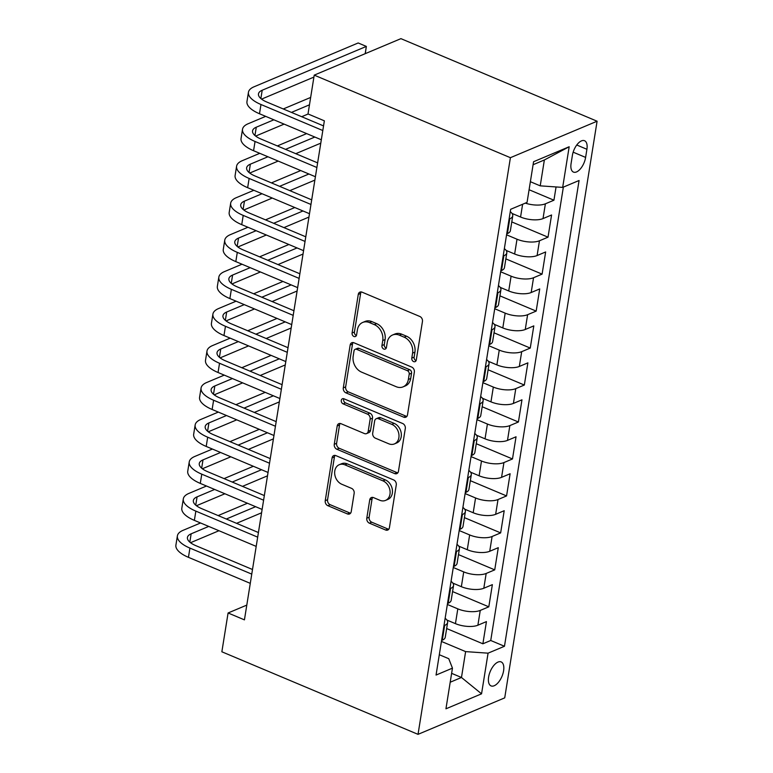 <?xml version="1.0" encoding="UTF-8"?>
<svg xmlns="http://www.w3.org/2000/svg" width="773" height="773" viewBox="0 0 773 773"><rect width="100%" height="100%" fill="white"/><g stroke="black" fill="none" stroke-linecap="round" stroke-linejoin="round"><path stroke-width="1.16" d="M413.623 361.6A2.792 2.184 -112.8 0 0 415.111 361.638A2.792 2.184 -112.8 0 0 416.28 360.005L422.454 321.452A3.991 3.111 -112.8 0 0 419.826 316.476L362.054 292.165A3.991 3.111 -112.8 0 0 359.928 292.117A3.991 3.111 -112.8 0 0 358.266 294.445L352.092 332.989A2.792 2.184 -112.8 0 0 353.928 336.477A2.792 2.184 -112.8 0 0 355.425 336.516A2.792 2.184 -112.8 0 0 356.585 334.883L357.387 329.897A12.774 9.962 -112.8 0 1 362.701 322.447A12.774 9.962 -112.8 0 1 369.513 322.602L374.325 324.631A12.774 9.962 -112.8 0 1 382.741 340.564L381.939 345.55A2.792 2.184 -112.8 0 0 383.775 349.038A2.792 2.184 -112.8 0 0 385.273 349.077A2.792 2.184 -112.8 0 0 386.432 347.444L387.234 342.458A12.774 9.962 -112.8 0 1 392.549 335.009A12.774 9.962 -112.8 0 1 399.361 335.163L404.173 337.192A12.774 9.962 -112.8 0 1 412.579 353.126L411.787 358.112A2.792 2.184 -112.8 0 0 413.623 361.6M392.549 335.009L394.887 334.023A12.774 9.962 -112.8 0 1 401.699 334.178L406.521 336.207A12.774 9.962 -112.8 0 1 414.927 352.14L414.125 357.126A2.792 2.184 -112.8 0 0 415.971 360.614A2.792 2.184 -112.8 0 0 416.087 360.662M361.233 291.943A3.991 3.111 -112.8 0 0 360.614 293.46L354.44 332.004A2.792 2.184 -112.8 0 0 356.276 335.492A2.792 2.184 -112.8 0 0 356.392 335.54M362.701 322.447L365.04 321.462A12.774 9.962 -112.8 0 1 371.861 321.616L376.673 323.645A12.774 9.962 -112.8 0 1 385.08 339.579L384.278 344.565A2.792 2.184 -112.8 0 0 386.123 348.053A2.792 2.184 -112.8 0 0 386.239 348.101M503.6 670.761A13.006 6.358 112.8 0 0 501.155 661.92A13.006 6.358 112.8 0 0 488.613 677.071A13.006 6.358 112.8 0 0 491.058 685.902A13.006 6.358 112.8 0 0 503.6 670.761M366.789 518.21A3.991 3.111 -112.8 0 0 369.417 523.186L385.621 530.007A3.991 3.111 -112.8 0 0 387.746 530.056A3.991 3.111 -112.8 0 0 389.408 527.727L396.269 484.913A3.991 3.111 -112.8 0 0 393.641 479.936L335.878 455.626A3.991 3.111 -112.8 0 0 333.743 455.568A3.991 3.111 -112.8 0 0 332.09 457.896L325.23 500.711A3.991 3.111 -112.8 0 0 327.858 505.697L347.435 513.929A3.991 3.111 -112.8 0 0 349.56 513.977A3.991 3.111 -112.8 0 0 351.222 511.658L354.16 493.329A3.991 3.111 -112.8 0 0 351.531 488.352L341.821 484.265A10.677 8.329 -112.8 0 1 334.757 474.361A10.677 8.329 -112.8 0 1 339.231 464.718A10.677 8.329 -112.8 0 1 344.932 464.853L382.964 480.864A10.677 8.329 -112.8 0 1 390.017 490.768A10.677 8.329 -112.8 0 1 385.543 500.402A10.677 8.329 -112.8 0 1 379.852 500.276L373.514 497.609A3.991 3.111 -112.8 0 0 371.388 497.551A3.991 3.111 -112.8 0 0 369.726 499.88L366.789 518.21L369.127 517.224A3.991 3.111 -112.8 0 0 371.755 522.2L387.969 529.022A3.991 3.111 -112.8 0 0 388.79 529.244M510.402 157.692L314.225 75.136L308.012 113.95L324.36 120.83L244.432 619.859L228.083 612.979L221.861 651.784L418.029 734.35L510.402 157.692L597.094 121.216L504.721 697.864L418.029 734.35M403.699 417.159A3.991 3.111 -112.8 0 0 405.825 417.217A3.991 3.111 -112.8 0 0 407.487 414.888L414.347 372.074A3.991 3.111 -112.8 0 0 411.719 367.088L353.947 342.777A3.991 3.111 -112.8 0 0 351.821 342.729A3.991 3.111 -112.8 0 0 350.159 345.058L343.299 387.872A3.991 3.111 -112.8 0 0 345.927 392.848L403.699 417.159L406.038 416.174A3.991 3.111 -112.8 0 0 406.859 416.396M405.303 428.493L398.453 471.308A3.991 3.111 -112.8 0 1 396.791 473.636A3.991 3.111 -112.8 0 1 394.655 473.588L336.893 449.268A3.991 3.111 -112.8 0 1 334.265 444.291L337.202 425.971A3.991 3.111 -112.8 0 1 338.864 423.643A3.991 3.111 -112.8 0 1 340.99 423.691L364.421 433.556A3.991 3.111 -112.8 0 0 366.547 433.605A3.991 3.111 -112.8 0 0 368.209 431.276L370.151 419.121A3.991 3.111 -112.8 0 0 367.523 414.144L343.135 403.873A2.792 2.184 -112.8 0 1 341.289 401.284A2.792 2.184 -112.8 0 1 342.458 398.762A2.792 2.184 -112.8 0 1 343.946 398.791L402.675 423.517A3.991 3.111 -112.8 0 1 405.303 428.493M446.649 628.536L482.883 643.793L486.439 621.608L477.888 625.212L480.255 610.419A16.262 6.348 -170.9 0 1 457.809 608.863L447.364 604.467M452.572 591.577L488.807 606.824L492.362 584.649L483.811 588.243L486.178 573.46A16.262 6.348 -170.9 0 1 463.723 571.894L453.278 567.498M458.495 554.608L494.73 569.856L498.285 547.68L489.734 551.275L492.101 536.491A16.262 6.348 -170.9 0 1 469.646 534.935L459.201 530.539M464.418 517.639L500.653 532.897L504.199 510.711L495.648 514.316L498.015 499.532A16.262 6.348 -170.9 0 1 475.569 497.967L465.124 493.57M470.332 480.68L506.566 495.928L510.122 473.752L501.571 477.347L503.938 462.563A16.262 6.348 -170.9 0 1 481.492 460.998L471.047 456.601M476.255 443.712L512.489 458.959L516.045 436.784L507.494 440.388L509.861 425.594A16.262 6.348 -170.9 0 1 487.415 424.039L476.96 419.642M482.178 406.753L518.412 422L521.968 399.815L513.417 403.419L515.784 388.635A16.262 6.348 -170.9 0 1 493.329 387.07L482.883 382.674M488.101 369.784L524.336 385.031L527.882 362.856L519.33 366.45L521.698 351.667A16.262 6.348 -170.9 0 1 499.252 350.111L488.807 345.715M494.015 332.815L530.259 348.072L533.805 325.887L525.254 329.491L527.621 314.698A16.262 6.348 -170.9 0 1 505.175 313.142L494.73 308.746M499.938 295.856L536.172 311.104L539.728 288.928L531.177 292.523L533.544 277.739A16.262 6.348 -170.9 0 1 511.098 276.174L500.643 271.777M505.861 258.887L542.095 274.135L545.651 251.959L537.1 255.554L539.467 240.77A16.262 6.348 -170.9 0 1 517.011 239.215L506.566 234.818M511.784 221.919L548.018 237.176L551.574 214.991L543.013 218.595A16.262 6.348 -170.9 0 1 520.567 217.029L512.045 213.445M477.888 625.212A16.262 6.348 9.1 0 1 455.442 623.647L446.92 620.062M483.811 588.243A16.262 6.348 9.1 0 1 461.355 586.688L452.833 583.093M489.734 551.275A16.262 6.348 9.1 0 1 467.279 549.719L458.756 546.134M495.648 514.316A16.262 6.348 9.1 0 1 473.202 512.75L464.679 509.165M501.571 477.347A16.262 6.348 9.1 0 1 479.125 475.791L470.602 472.197M507.494 440.388A16.262 6.348 9.1 0 1 485.038 438.822L476.516 435.238M513.417 403.419A16.262 6.348 9.1 0 1 490.961 401.854L482.439 398.269M519.33 366.45A16.262 6.348 9.1 0 1 496.884 364.895L488.362 361.31M525.254 329.491A16.262 6.348 9.1 0 1 502.808 327.926L494.285 324.341M531.177 292.523A16.262 6.348 9.1 0 1 508.721 290.967L500.199 287.372M537.1 255.554A16.262 6.348 9.1 0 1 514.644 253.998L506.122 250.413M572.387 155.392L571.083 163.528A12.6 6.155 112.8 0 0 573.46 172.089A12.6 6.155 112.8 0 0 585.615 157.412L586.91 149.286A12.6 6.155 112.8 0 0 584.543 140.725A12.6 6.155 112.8 0 0 572.387 155.392M482.883 643.793L490.739 640.488L504.469 646.267L579.074 180.505L562.667 187.404L540.221 185.849L530.375 181.703M504.469 646.267L488.072 653.166L481.55 693.825L445.944 708.812L452.456 668.152L436.049 675.061L510.653 209.299L527.06 202.391L533.573 161.731L569.179 146.744L562.667 187.404M510.277 211.686A16.262 6.348 -170.9 0 1 512.75 215.86L510.383 230.654A16.262 6.348 -170.9 0 1 507.407 233.581L506.721 233.871M512.75 215.86A16.262 6.348 -170.9 0 1 509.774 218.798L509.088 219.088M441.586 640.488L442.272 640.199A16.262 6.348 9.1 0 0 445.258 637.261L447.625 622.478A16.262 6.348 -170.9 0 1 444.639 625.415L443.963 625.695M447.509 603.52L448.195 603.23A16.262 6.348 9.1 0 0 451.171 600.302L453.548 585.509A16.262 6.348 -170.9 0 1 450.562 588.446L449.876 588.736M453.432 566.551L454.118 566.271A16.262 6.348 9.1 0 0 457.094 563.333L459.462 548.55A16.262 6.348 -170.9 0 1 456.485 551.478L455.799 551.767M459.355 529.592L460.041 529.302A16.262 6.348 9.1 0 0 463.017 526.365L465.385 511.581A16.262 6.348 -170.9 0 1 462.409 514.518L461.723 514.799M465.269 492.623L465.955 492.333A16.262 6.348 9.1 0 0 468.94 489.406L471.308 474.622A16.262 6.348 -170.9 0 1 468.322 477.55L467.646 477.84M471.192 455.655L471.878 455.374A16.262 6.348 9.1 0 0 474.854 452.437L477.231 437.653A16.262 6.348 -170.9 0 1 474.245 440.581L473.559 440.871M477.115 418.695L477.801 418.406A16.262 6.348 9.1 0 0 480.777 415.478L483.144 400.685A16.262 6.348 -170.9 0 1 480.168 403.622L479.482 403.912M483.038 381.727L483.724 381.437A16.262 6.348 9.1 0 0 486.7 378.509L489.067 363.725A16.262 6.348 -170.9 0 1 486.091 366.653L485.405 366.943M488.961 344.768L489.638 344.478A16.262 6.348 9.1 0 0 492.623 341.54L494.991 326.757A16.262 6.348 -170.9 0 1 492.005 329.694L491.328 329.974M494.875 307.799L495.561 307.509A16.262 6.348 9.1 0 0 498.546 304.581L500.914 289.798A16.262 6.348 -170.9 0 1 497.928 292.725L497.242 293.015M500.798 270.83L501.484 270.55A16.262 6.348 9.1 0 0 504.46 267.613L506.827 252.829A16.262 6.348 -170.9 0 1 503.851 255.757L503.165 256.047M529.08 189.743L553.941 200.207L545.39 203.811A16.262 6.348 -170.9 0 1 525.311 203.135M548.018 237.176L539.467 240.77M542.095 274.135L533.544 277.739M536.172 311.104L527.621 314.698M530.259 348.072L521.698 351.667M524.336 385.031L515.784 388.635M518.412 422L509.861 425.594M512.489 458.959L503.938 462.563M506.566 495.928L498.015 499.532M500.653 532.897L492.101 536.491M494.73 569.856L486.178 573.46M488.807 606.824L480.255 610.419M490.739 640.488L563.353 187.124M553.941 200.207L556.058 186.95M451.625 673.341L461.471 677.486L465.617 651.61L441.441 641.435M540.221 185.849L544.366 159.972L533.09 164.717M314.225 75.136L400.916 38.65L597.094 121.216M246.79 605.104L228.083 612.979M450.195 682.23L461.471 677.486L481.55 693.825M439.306 654.731L448.746 658.702L452.456 668.152M504.354 248.655A16.262 6.348 -170.9 0 1 506.827 252.829M498.43 285.614A16.262 6.348 -170.9 0 1 500.914 289.798M492.507 322.583A16.262 6.348 -170.9 0 1 494.991 326.757M486.584 359.551A16.262 6.348 -170.9 0 1 489.067 363.725M480.671 396.51A16.262 6.348 -170.9 0 1 483.144 400.685M474.748 433.479A16.262 6.348 -170.9 0 1 477.231 437.653M468.825 470.448A16.262 6.348 -170.9 0 1 471.308 474.622M462.901 507.407A16.262 6.348 -170.9 0 1 465.385 511.581M456.988 544.376A16.262 6.348 -170.9 0 1 459.462 548.55M451.065 581.335A16.262 6.348 -170.9 0 1 453.548 585.509M445.142 618.303A16.262 6.348 -170.9 0 1 447.625 622.478M465.617 651.61L488.072 653.166M544.366 159.972L569.179 146.744M353.126 342.555A3.991 3.111 -112.8 0 0 352.507 344.072L345.647 386.887A3.991 3.111 -112.8 0 0 348.275 391.863L406.038 416.174M409.217 374.171A2.792 2.184 -112.8 0 0 407.371 370.682L356.672 349.348A2.792 2.184 -112.8 0 0 355.174 349.309A2.792 2.184 -112.8 0 0 354.015 350.942L353.174 356.198A12.774 9.962 -112.8 0 0 361.58 372.132L396.24 386.722A12.774 9.962 -112.8 0 0 403.052 386.877A12.774 9.962 -112.8 0 0 408.366 379.437L409.217 374.171L411.555 373.185A2.792 2.184 -112.8 0 0 409.719 369.697L407.371 370.682M355.174 349.309L357.522 348.323A2.792 2.184 -112.8 0 1 359.01 348.362L409.719 369.697M403.052 386.877L405.4 385.891A12.774 9.962 -112.8 0 0 410.714 378.441L408.366 379.437M411.555 373.185L410.714 378.441M340.168 423.469A3.991 3.111 -112.8 0 0 339.54 424.986L336.613 443.306A3.991 3.111 -112.8 0 0 339.241 448.282L397.003 472.603A3.991 3.111 -112.8 0 0 397.824 472.825M366.547 433.605L368.885 432.619A3.991 3.111 -112.8 0 0 370.547 430.29L372.499 418.135A3.991 3.111 -112.8 0 0 369.871 413.159L345.483 402.888L343.135 403.873M343.83 398.752A2.792 2.184 -112.8 0 0 345.483 402.888M388.732 443.779A10.677 8.329 -112.8 0 0 394.423 443.915A10.677 8.329 -112.8 0 0 398.897 434.281A10.677 8.329 -112.8 0 0 391.834 424.367L378.441 418.734A3.991 3.111 -112.8 0 0 376.306 418.686A3.991 3.111 -112.8 0 0 374.644 421.014L372.702 433.17A3.991 3.111 -112.8 0 0 375.33 438.146L388.732 443.779M394.423 443.915L396.762 442.929A10.677 8.329 -112.8 0 0 401.245 433.295A10.677 8.329 -112.8 0 0 394.182 423.382L391.834 424.367M376.306 418.686L378.654 417.7A3.991 3.111 -112.8 0 1 380.78 417.749L394.182 423.382M372.692 497.377A3.991 3.111 -112.8 0 0 372.064 498.894L369.127 517.224M385.543 500.402L387.891 499.416A10.677 8.329 -112.8 0 0 392.365 489.782A10.677 8.329 -112.8 0 0 385.302 479.878L382.964 480.864M339.231 464.718L341.579 463.732A10.677 8.329 -112.8 0 1 347.27 463.868L385.302 479.878M335.057 455.403A3.991 3.111 -112.8 0 0 334.429 456.911L327.568 499.725A3.991 3.111 -112.8 0 0 330.197 504.711L349.773 512.943A3.991 3.111 -112.8 0 0 350.594 513.166M365.185 53.695L366.344 46.409L358.179 42.969L254.027 86.798A30.495 11.895 9.1 0 0 248.442 92.296A30.495 11.895 9.1 0 0 260.974 104.51L322.805 130.531M248.442 92.296L246.964 101.534A30.495 11.895 9.1 0 0 259.496 113.757L321.326 139.778M323.549 125.912L266.83 102.046A20.33 7.933 -170.9 0 1 258.472 93.9A20.33 7.933 -170.9 0 1 262.202 90.238L366.344 46.409L365.281 53.646M261.574 99.118L313.915 77.097M265.69 116.365L248.104 123.767A30.495 11.895 9.1 0 0 242.519 129.265A30.495 11.895 9.1 0 0 255.051 141.478L316.882 167.499M242.519 129.265L241.041 138.502A30.495 11.895 9.1 0 0 253.573 150.716L315.403 176.737M317.626 162.881L260.916 139.014A20.33 7.933 -170.9 0 1 252.558 130.869A20.33 7.933 -170.9 0 1 256.278 127.207L273.864 119.805M255.65 136.087L284.106 124.115M301.683 116.713L308.137 113.998M291.44 112.404L309.471 104.819M310.659 97.437L283.266 108.964M259.767 153.325L242.191 160.726A30.495 11.895 9.1 0 0 236.596 166.224A30.495 11.895 9.1 0 0 249.138 178.447L310.959 204.468M236.596 166.224L235.118 175.471A30.495 11.895 9.1 0 0 247.65 187.684L309.48 213.706M311.703 199.849L254.993 175.973A20.33 7.933 -170.9 0 1 246.635 167.838A20.33 7.933 -170.9 0 1 250.355 164.166L267.941 156.764M249.737 173.046L278.183 161.074M295.759 153.682L320.785 143.15M285.517 149.373L314.824 137.043M306.649 133.603L277.352 145.933M253.853 190.293L236.267 197.695A30.495 11.895 9.1 0 0 230.673 203.193A30.495 11.895 9.1 0 0 243.215 215.406L305.045 241.427M230.673 203.193L229.195 212.43A30.495 11.895 9.1 0 0 241.736 224.653L303.557 250.674M305.779 236.809L249.07 212.942A20.33 7.933 -170.9 0 1 240.712 204.797A20.33 7.933 -170.9 0 1 244.442 201.135L262.028 193.733M243.814 210.014L272.26 198.043M289.836 190.641L314.862 180.109M279.604 186.332L308.9 174.002M300.726 170.562L271.429 182.892M247.93 227.262L230.344 234.654A30.495 11.895 9.1 0 0 224.759 240.152A30.495 11.895 9.1 0 0 237.292 252.375L299.122 278.396M224.759 240.152L223.281 249.399A30.495 11.895 9.1 0 0 235.813 261.612L297.644 287.633M299.856 273.777L243.147 249.911A20.33 7.933 -170.9 0 1 234.789 241.765A20.33 7.933 -170.9 0 1 238.519 238.094L256.105 230.702M237.891 246.983L266.347 235.011M283.923 227.61L308.939 217.078M273.681 223.3L302.977 210.971M294.803 207.531L265.506 219.861M242.007 264.221L224.421 271.623A30.495 11.895 9.1 0 0 218.836 277.121A30.495 11.895 9.1 0 0 231.369 289.334L293.199 315.365M218.836 277.121L217.358 286.358A30.495 11.895 9.1 0 0 229.89 298.581L291.721 324.602M293.943 310.736L237.234 286.87A20.33 7.933 -170.9 0 1 228.876 278.724A20.33 7.933 -170.9 0 1 232.596 275.062L250.181 267.661M231.968 283.942L260.424 271.97M278 264.579L303.026 254.046M267.758 260.269L297.064 247.93M288.889 244.49L259.583 256.829M236.084 301.19L218.498 308.591A30.495 11.895 9.1 0 0 212.913 314.089A30.495 11.895 9.1 0 0 225.455 326.303L287.276 352.324M212.913 314.089L211.435 323.327A30.495 11.895 9.1 0 0 223.967 335.54L285.797 361.571M288.02 347.705L231.311 323.839A20.33 7.933 -170.9 0 1 222.953 315.693A20.33 7.933 -170.9 0 1 226.673 312.031L244.258 304.63M226.045 320.911L254.501 308.939M272.077 301.538L297.103 291.006M261.834 297.228L291.141 284.899M282.966 281.459L253.66 293.788M230.17 338.149L212.585 345.55A30.495 11.895 9.1 0 0 206.99 351.048A30.495 11.895 9.1 0 0 219.532 363.271L281.362 389.292M206.99 351.048L205.512 360.295A30.495 11.895 9.1 0 0 218.054 372.509L279.874 398.53M282.097 384.674L225.387 360.807A20.33 7.933 -170.9 0 1 217.029 352.662A20.33 7.933 -170.9 0 1 220.759 348.99L238.345 341.589M220.131 357.88L248.577 345.898M266.154 338.506L291.179 327.974M255.921 334.197L285.218 321.868M277.043 318.428L247.746 330.757M224.247 375.118L206.662 382.519A30.495 11.895 9.1 0 0 201.077 388.017A30.495 11.895 9.1 0 0 213.609 400.23L275.439 426.252M201.077 388.017L199.589 397.254A30.495 11.895 9.1 0 0 212.131 409.477L273.961 435.499M276.174 421.633L219.464 397.766A20.33 7.933 -170.9 0 1 211.106 389.621A20.33 7.933 -170.9 0 1 214.836 385.959L232.422 378.557M214.208 394.839L242.654 382.867M260.24 375.465L285.256 364.943M249.998 371.156L279.295 358.827M271.12 355.387L241.823 367.716M218.324 412.086L200.738 419.478A30.495 11.895 9.1 0 0 195.154 424.976A30.495 11.895 9.1 0 0 207.686 437.199L269.516 463.22M195.154 424.976L193.675 434.223A30.495 11.895 9.1 0 0 206.207 446.436L268.038 472.458M270.26 458.602L213.551 434.735A20.33 7.933 -170.9 0 1 205.193 426.59A20.33 7.933 -170.9 0 1 208.913 422.928L226.499 415.526M208.285 431.807L236.741 419.836M254.317 412.434L279.343 401.902M244.075 408.125L273.371 395.795M265.207 392.355L235.9 404.685M212.401 449.045L194.815 456.447A30.495 11.895 9.1 0 0 189.23 461.945A30.495 11.895 9.1 0 0 201.772 474.168L263.593 500.189M189.23 461.945L187.752 471.182A30.495 11.895 9.1 0 0 200.284 483.405L262.115 509.426M264.337 495.57L207.628 471.694A20.33 7.933 -170.9 0 1 199.27 463.549A20.33 7.933 -170.9 0 1 202.99 459.887L220.576 452.485M202.362 468.767L230.818 456.795M248.394 449.403L273.42 438.871M238.152 445.093L267.458 432.764M259.284 429.324L229.977 441.654M206.488 486.014L188.902 493.416A30.495 11.895 9.1 0 0 183.307 498.914A30.495 11.895 9.1 0 0 195.849 511.127L257.68 537.148M183.307 498.914L181.829 508.151A30.495 11.895 9.1 0 0 194.371 520.374L256.192 546.395M258.414 532.529L201.705 508.663A20.33 7.933 -170.9 0 1 193.347 500.518A20.33 7.933 -170.9 0 1 197.076 496.855L214.662 489.454M196.448 505.735L224.895 493.763M242.471 486.362L267.497 475.83M232.238 482.052L261.535 469.723M253.36 466.283L224.064 478.613M200.565 522.973L182.979 530.375A30.495 11.895 9.1 0 0 177.394 535.873A30.495 11.895 9.1 0 0 189.926 548.096L251.756 574.117M177.394 535.873L175.906 545.12A30.495 11.895 9.1 0 0 188.448 557.333L250.278 583.354M252.491 569.498L195.782 545.632A20.33 7.933 -170.9 0 1 187.424 537.486A20.33 7.933 -170.9 0 1 191.153 533.814L208.739 526.413M190.525 542.704L218.972 530.722M236.548 523.331L261.574 512.799M226.315 519.021L255.612 506.692M247.437 503.252L218.141 515.581M455.442 623.647L457.809 608.863M461.355 586.688L463.723 571.894M467.279 549.719L469.646 534.935M473.202 512.75L475.569 497.967M479.125 475.791L481.492 460.998M485.038 438.822L487.415 424.039M490.961 401.854L493.329 387.07M496.884 364.895L499.252 350.111M502.808 327.926L505.175 313.142M508.721 290.967L511.098 276.174M514.644 253.998L517.011 239.215M520.567 217.029L522.616 204.265M507.407 233.581L509.774 218.798M442.272 640.199L444.639 625.415M448.195 603.23L450.562 588.446M454.118 566.271L456.485 551.478M460.041 529.302L462.409 514.518M465.955 492.333L468.322 477.55M471.878 455.374L474.245 440.581M477.801 418.406L480.168 403.622M483.724 381.437L486.091 366.653M489.638 344.478L492.005 329.694M495.561 307.509L497.928 292.725M501.484 270.55L503.851 255.757M543.013 218.595L545.39 203.811M576.755 145.005L586.91 149.286M573.16 152.175L585.615 157.412M414.927 352.14L412.579 353.126M406.521 336.207L404.173 337.192M401.699 334.178L399.361 335.163M384.278 344.565L381.939 345.55M385.08 339.579L382.741 340.564M376.673 323.645L374.325 324.631M371.861 321.616L369.513 322.602M354.44 332.004L352.092 332.989M360.614 293.46L358.266 294.445M414.125 357.126L411.787 358.112M348.275 391.863L345.927 392.848M345.647 386.887L343.299 387.872M352.507 344.072L350.159 345.058M359.01 348.362L356.672 349.348M397.003 472.603L394.655 473.588M339.241 448.282L336.893 449.268M336.613 443.306L334.265 444.291M339.54 424.986L337.202 425.971M370.547 430.29L368.209 431.276M372.499 418.135L370.151 419.121M369.871 413.159L367.523 414.144M380.78 417.749L378.441 418.734M372.064 498.894L369.726 499.88M347.27 463.868L344.932 464.853M349.773 512.943L347.435 513.929M330.197 504.711L327.858 505.697M327.568 499.725L325.23 500.711M334.429 456.911L332.09 457.896M387.969 529.022L385.621 530.007M371.755 522.2L369.417 523.186M260.974 104.51L259.496 113.757M262.202 90.238L260.868 98.548M255.051 141.478L253.573 150.716M256.278 127.207L254.945 135.517M249.138 178.447L247.65 187.684M250.355 164.166L249.032 172.476M243.215 215.406L241.736 224.653M244.442 201.135L243.109 209.444M237.292 252.375L235.813 261.612M238.519 238.094L237.185 246.403M231.369 289.334L229.89 298.581M232.596 275.062L231.262 283.372M225.455 326.303L223.967 335.54M226.673 312.031L225.349 320.341M219.532 363.271L218.054 372.509M220.759 348.99L219.426 357.3M213.609 400.23L212.131 409.477M214.836 385.959L213.503 394.269M207.686 437.199L206.207 446.436M208.913 422.928L207.579 431.237M201.772 474.168L200.284 483.405M202.99 459.887L201.666 468.196M195.849 511.127L194.371 520.374M197.076 496.855L195.743 505.165M189.926 548.096L188.448 557.333M191.153 533.814L189.82 542.124"/></g></svg>
